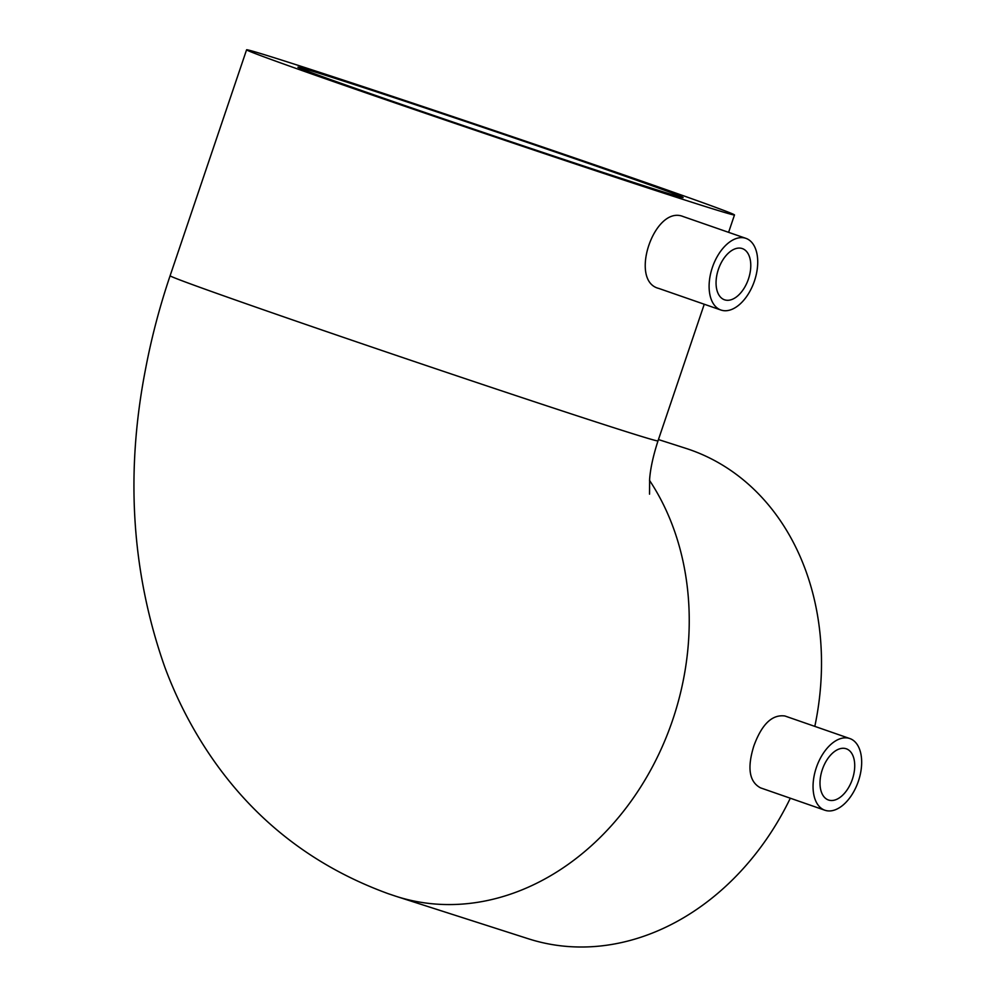<?xml version="1.0" encoding="UTF-8"?>
<svg xmlns="http://www.w3.org/2000/svg" width="996" height="996" viewBox="0 0 996 996"><rect width="100%" height="100%" fill="white"/><g stroke="black" fill="none" stroke-linecap="round" stroke-linejoin="round"><path stroke-width="1.49" d="M742.107 248.514A27.116 15.787 -70.8 0 1 742.319 248.577A27.116 15.787 -70.8 0 1 748.382 279.191A27.116 15.787 -70.8 0 1 724.727 299.858A27.116 15.787 -70.8 0 1 724.515 299.796A27.116 15.787 -70.8 0 1 718.452 269.181A27.116 15.787 -70.8 0 1 742.107 248.514M721.253 310.13A37.96 22.099 -70.8 0 1 720.955 310.042A37.96 22.099 -70.8 0 1 712.464 267.189A37.96 22.099 -70.8 0 1 745.581 238.243A37.96 22.099 -70.8 0 1 745.88 238.343A37.96 22.099 -70.8 0 1 754.37 281.196A37.96 22.099 -70.8 0 1 721.253 310.13M745.88 238.343L683.119 216.53C654.434 204.778 628.513 281.059 658.779 288.429L720.955 310.042M846.052 748.718A27.116 15.787 -70.8 0 1 846.264 748.78A27.116 15.787 -70.8 0 1 852.327 779.395A27.116 15.787 -70.8 0 1 828.672 800.074A27.116 15.787 -70.8 0 1 828.46 800A27.116 15.787 -70.8 0 1 822.397 769.385A27.116 15.787 -70.8 0 1 846.052 748.718M825.198 810.333A37.96 22.099 -70.8 0 1 824.9 810.246A37.96 22.099 -70.8 0 1 816.409 767.393A37.96 22.099 -70.8 0 1 849.526 738.447A37.96 22.099 -70.8 0 1 849.825 738.546A37.96 22.099 -70.8 0 1 858.315 781.399A37.96 22.099 -70.8 0 1 825.198 810.333M849.825 738.546L784.91 715.987C772.124 714.257 761.778 724.241 753.86 745.929C747 767.916 749.229 781.897 760.571 787.873L824.9 810.246M334.37 78.099A203.321 2.303 -161.3 0 1 550.116 150.222A203.321 2.303 -161.3 0 1 683.119 197.557A203.321 2.303 -161.3 0 1 646.69 186.65A203.321 2.303 -161.3 0 1 430.944 114.528A203.321 2.303 -161.3 0 1 297.941 67.18A203.321 2.303 -161.3 0 1 334.37 78.099M292.724 63.62A257.541 2.926 18.7 0 0 246.585 49.8A257.541 2.926 18.7 0 0 415.058 109.772A257.541 2.926 18.7 0 0 688.336 201.117A257.541 2.926 18.7 0 0 734.488 214.949A257.541 2.926 18.7 0 0 566.002 154.978A257.541 2.926 18.7 0 0 292.724 63.62M814.815 726.37A257.541 209.384 -72.2 0 0 685.846 448.349L658.456 439.56M394.503 895.802A257.541 209.384 -72.2 0 0 396.196 896.363L528.465 938.805A257.541 209.384 -72.2 0 0 790.301 798.219M649.517 480.371A257.541 209.384 -72.2 0 1 672.698 719.884A257.541 209.384 -72.2 0 1 396.196 896.363L388.34 893.736C312.283 866.022 252.05 818.637 207.629 751.607C190.049 724.963 175.719 696.64 164.639 666.635C131.597 572.501 125.222 473.312 145.541 369.093C151.529 337.532 159.721 306.432 170.104 275.755A257.541 2.926 18.7 0 0 271.273 312.507A257.541 2.926 18.7 0 0 611.855 427.085A257.541 2.926 18.7 0 0 657.995 440.904L704.259 304.228M170.104 275.755L246.585 49.8M728.599 232.329L734.488 214.949M649.541 494.165L649.629 479.026C650.475 468.232 653.264 455.521 657.995 440.904"/></g></svg>
